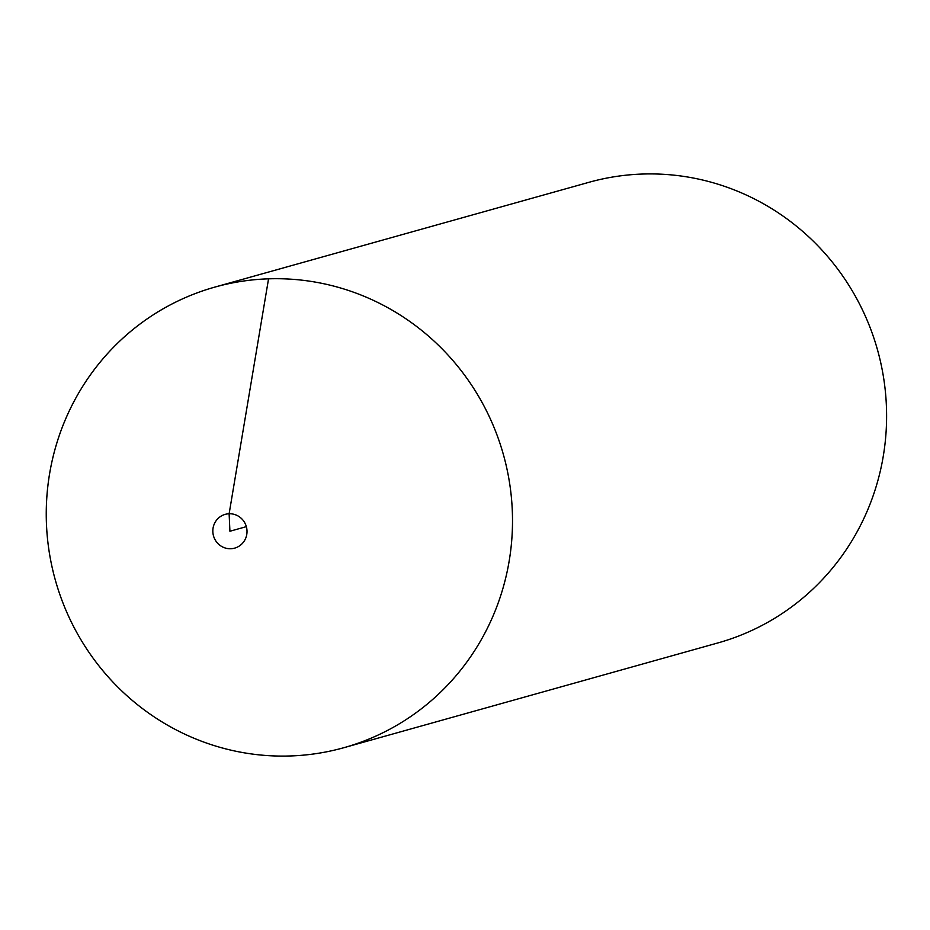 <?xml version="1.0" encoding="UTF-8"?>
<svg xmlns="http://www.w3.org/2000/svg" width="930" height="930" viewBox="0 0 930 930"><rect width="100%" height="100%" fill="white"/><g stroke="black" fill="none" stroke-linecap="round" stroke-linejoin="round"><path stroke-width="1.4" d="M229.129 513.755A17.542 17.066 -105.6 0 0 215.528 540.481A17.542 17.066 -105.6 0 0 245.113 539.505A17.542 17.066 -105.6 0 0 229.129 513.755M268.549 278.826A239.161 232.651 74.4 0 1 486.471 630.04A239.161 232.651 74.4 0 1 83.119 643.327A239.161 232.651 74.4 0 1 268.549 278.826A239.161 232.651 -105.6 0 0 214.877 287.091A239.161 232.651 -105.6 0 0 55.347 580.146A239.161 232.651 -105.6 0 0 343.891 747.697A239.161 232.651 -105.6 0 0 509.408 481.938A239.161 232.651 -105.6 0 0 268.549 278.826L229.129 513.755L229.919 531.251L246.345 526.647M343.891 747.697L717.983 642.909A239.161 232.651 -105.6 0 0 883.5 377.15A239.161 232.651 -105.6 0 0 642.642 174.038A239.161 232.651 -105.6 0 0 588.969 182.303L214.877 287.091"/></g></svg>
